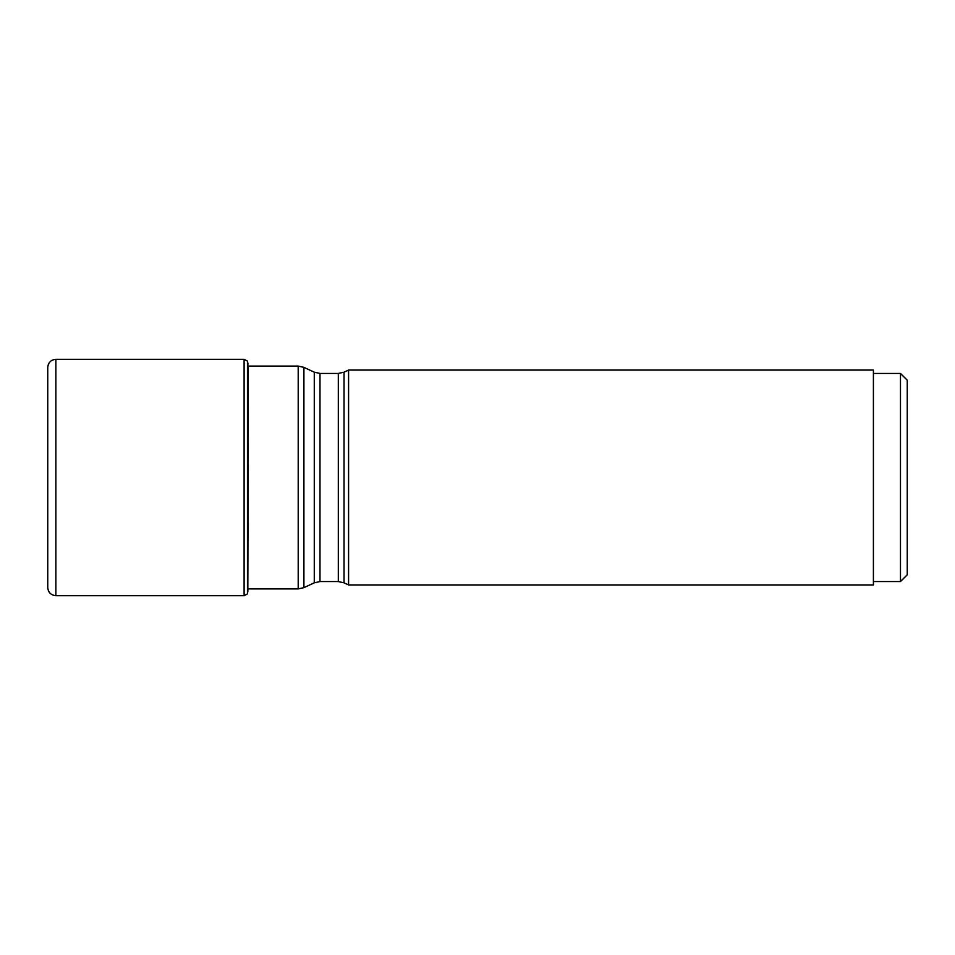 <?xml version="1.0" encoding="UTF-8"?>
<svg xmlns="http://www.w3.org/2000/svg" width="955" height="955" viewBox="0 0 955 955"><rect width="100%" height="100%" fill="white"/><g stroke="black" fill="none" stroke-linecap="round" stroke-linejoin="round"><path stroke-width="1.43" d="M247.452 361.097L247.452 593.903L247.823 363.067L247.452 361.097L244.098 359.319L244.098 595.681L247.452 593.903M55.867 595.681C50.937 595.204 48.227 592.494 47.75 587.564L47.75 367.436C48.227 362.506 50.937 359.796 55.867 359.319L55.867 595.681L244.098 595.681M344.039 372.175L348.575 370.062L348.575 584.938L344.039 582.825L344.039 372.175L338.321 373.441L319.985 373.441L314.267 372.175L303.917 367.353L303.917 587.647L314.267 582.825L314.267 372.175M348.575 584.938L873.407 584.938L873.407 370.062L348.575 370.062M900.481 581.559L907.25 574.791L907.25 380.209L900.481 373.441L900.481 581.559L873.407 581.559M248.372 366.087L247.823 591.933M247.978 366.087L298.199 366.087L298.199 588.913L248.372 588.913M344.039 582.825L338.321 581.559L319.985 581.559L319.985 373.441M338.321 581.559L338.321 373.441M247.978 363.927L247.823 363.067M55.867 359.319L244.098 359.319M298.199 366.087L303.917 367.353M298.199 588.913L303.917 587.647M319.985 581.559L314.267 582.825M900.481 373.441L873.407 373.441"/></g></svg>
